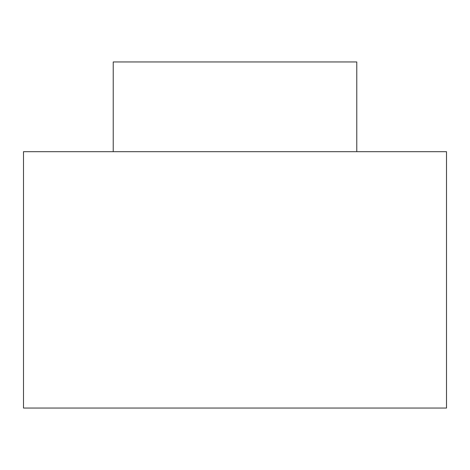 <?xml version="1.0" encoding="UTF-8"?>
<svg xmlns="http://www.w3.org/2000/svg" width="470" height="470" viewBox="0 0 470 470"><rect width="100%" height="100%" fill="white"/><g stroke="black" fill="none" stroke-linecap="round" stroke-linejoin="round"><path stroke-width="0.7" d="M446.5 151.681L23.5 151.681L23.5 408.048L446.5 408.048L446.5 151.681M356.771 151.681L356.771 61.952L113.229 61.952L113.229 151.681"/></g></svg>
